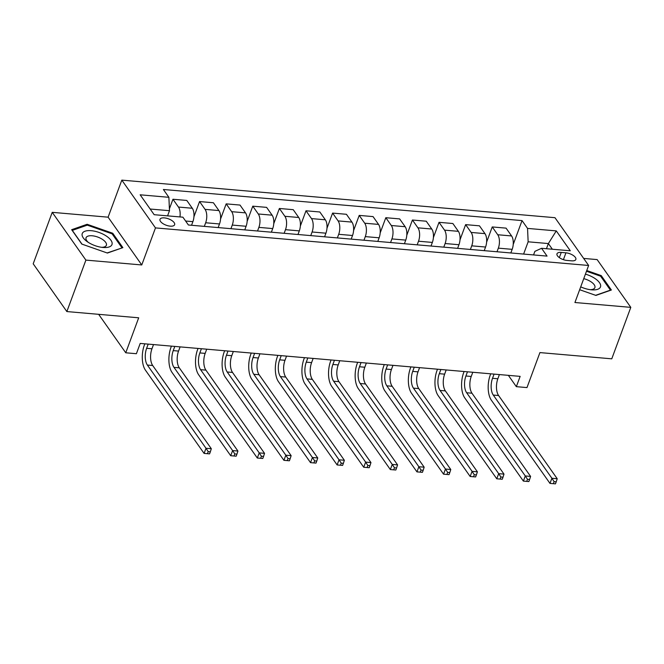 <?xml version="1.0" encoding="UTF-8"?>
<svg xmlns="http://www.w3.org/2000/svg" width="664" height="664" viewBox="0 0 664 664"><rect width="100%" height="100%" fill="white"/><g stroke="black" fill="none" stroke-linecap="round" stroke-linejoin="round"><path stroke-width="1" d="M170.225 226.15A7.794 3.386 20.3 0 0 174.632 224.722A7.794 3.386 20.3 0 0 171.876 220.539A7.794 3.386 20.3 0 0 164.406 217.883A7.794 3.386 20.3 0 0 159.999 219.311A7.794 3.386 20.3 0 0 162.755 223.494A7.794 3.386 20.3 0 0 170.225 226.15M52.232 212.339L33.2 263.799L66.856 311.565L85.897 260.105L141.764 264.953L155.476 227.901L121.819 180.127L108.108 217.178L52.232 212.339L85.897 260.105M155.476 227.901L588.628 265.467L554.971 217.692L121.819 180.127M588.628 265.467L574.924 302.518L630.8 307.357L597.144 259.591L583.673 258.421M630.8 307.357L611.768 358.826L539.923 352.592L526.984 387.585L516.343 386.664L520.144 376.372L140.204 343.421L136.394 353.713L125.753 352.791L138.693 317.799L66.856 311.565M565.936 252.826L561.254 252.42A7.553 3.279 20.3 0 0 556.988 253.806A7.553 3.279 20.3 0 0 559.661 257.856A7.553 3.279 20.3 0 0 566.898 260.429L571.579 260.836A7.553 3.279 20.3 0 0 575.846 259.45A7.553 3.279 20.3 0 0 573.173 255.399A7.553 3.279 20.3 0 0 565.936 252.826L563.412 259.674M552.357 249.224L548.364 243.563L528.146 241.804L527.548 228.408L522.045 220.597L163.385 189.489L168.888 197.308L169.486 210.704L150.172 209.027M527.548 228.408L556.283 230.898L570.293 250.784L541.558 248.294L534.877 251.357L533.549 254.926M168.888 197.308L140.154 194.809L154.164 214.696L182.899 217.186L188.402 224.996L547.061 256.105L541.558 248.294M98.645 314.321L125.753 352.791M508.367 375.351L516.343 386.664M546.455 248.718L548.364 243.563L556.283 230.898M523.606 254.071L528.146 241.804M510.832 252.959L512.176 249.34A9.744 4.689 -85 0 0 511.579 235.944L506.076 228.134L492.24 226.939L486.604 242.169M496.996 251.764L498.34 248.145A9.744 4.689 -85 0 0 497.743 234.749L492.24 226.939M484.23 250.652L485.567 247.033A9.744 4.689 -85 0 0 484.969 233.637L479.466 225.826L465.63 224.631L460.003 239.862M470.394 249.448L471.731 245.838A9.744 4.689 -85 0 0 471.141 232.441L465.63 224.631M457.62 248.344L458.957 244.726A9.744 4.689 -85 0 0 458.367 231.329L452.865 223.519L439.029 222.324L433.393 237.554M443.784 247.141L445.121 243.53A9.744 4.689 -85 0 0 444.531 230.134L439.029 222.324M431.011 246.037L432.355 242.418A9.744 4.689 -85 0 0 431.758 229.022L426.255 221.212L412.419 220.016L406.783 235.247M417.183 244.833L418.519 241.223A9.744 4.689 -85 0 0 417.922 227.827L412.419 220.016M404.409 243.729L405.745 240.111A9.744 4.689 -85 0 0 405.156 226.714L399.645 218.904L385.817 217.709L380.181 232.939M390.573 242.526L391.909 238.916A9.744 4.689 -85 0 0 391.32 225.519L385.817 217.709M377.799 241.422L379.136 237.803A9.744 4.689 -85 0 0 378.546 224.407L373.043 216.597L359.207 215.402L353.572 230.632M363.963 240.219L365.3 236.608A9.744 4.689 -85 0 0 364.71 223.212L359.207 215.402M351.198 239.115L352.534 235.496A9.744 4.689 -85 0 0 351.937 222.1L346.434 214.289L332.598 213.094L326.962 228.325M337.362 237.911L338.698 234.301A9.744 4.689 -85 0 0 338.101 220.904L332.598 213.094M324.588 236.807L325.924 233.188A9.744 4.689 -85 0 0 325.335 219.792L319.832 211.982L305.996 210.787L300.36 226.017M310.752 235.604L312.088 231.993A9.744 4.689 -85 0 0 311.499 218.597L305.996 210.787M297.978 234.5L299.315 230.881A9.744 4.689 -85 0 0 298.725 217.485L293.222 209.675L279.386 208.479L273.751 223.71M284.142 233.296L285.487 229.686A9.744 4.689 -85 0 0 284.889 216.29L279.386 208.479M271.377 232.192L272.713 228.574A9.744 4.689 -85 0 0 272.115 215.177L266.613 207.367L252.776 206.172L247.149 221.403M257.541 230.989L258.877 227.378A9.744 4.689 -85 0 0 258.279 213.982L252.776 206.172M244.767 229.885L246.103 226.266A9.744 4.689 -85 0 0 245.514 212.87L240.011 205.06L226.175 203.865L220.539 219.095M230.931 228.682L232.267 225.071A9.744 4.689 -85 0 0 231.678 211.675L226.175 203.865M218.157 227.578L219.502 223.959A9.744 4.689 -85 0 0 218.904 210.563L213.401 202.752L199.565 201.557L193.929 216.788M204.321 226.374L205.666 222.764A9.744 4.689 -85 0 0 205.068 209.367L199.565 201.557M191.556 225.27L192.892 221.651A9.744 4.689 -85 0 0 192.294 208.255L186.792 200.445L172.955 199.25L169.403 208.861M167.577 215.858L169.486 210.704M522.045 220.597L513.214 244.476M179.944 216.929A9.744 4.689 -85 0 0 178.467 207.06L172.955 199.25M579.655 289.72L595.907 295.414L611.378 290.002L601.244 275.618L586.752 270.538M141.764 264.953L108.108 217.178M81.796 244.078L107.402 253.05L122.873 247.639L112.739 233.255L87.133 224.283L71.662 229.694L81.796 244.078M600.879 276.589L601.244 275.618M86.743 225.328L87.133 224.283M112.382 234.226L112.739 233.255M494.074 374.106L492.522 378.306A12.184 5.86 -85 0 0 493.261 395.055L551.892 478.263L557.212 478.727L498.581 395.512L493.261 395.055M499.394 374.571L497.842 378.771A12.184 5.86 -85 0 0 498.581 395.512M555.461 483.865L556.224 481.807L554.1 481.624L553.336 483.683L555.461 483.865L549.983 483.409L491.36 400.201A18.277 8.79 95 0 1 490.248 375.077L490.713 373.815M553.336 483.683L549.983 483.409L551.892 478.263L554.1 481.624M556.224 481.807L557.212 478.727M467.464 371.798L465.912 375.998A12.184 5.86 -85 0 0 466.651 392.748L525.282 475.955L530.602 476.42L471.971 393.204L466.651 392.748M472.785 372.263L471.232 376.463A12.184 5.86 -85 0 0 471.971 393.204M528.859 481.558L529.615 479.499L527.49 479.317L526.726 481.375L528.859 481.558L523.381 481.101L464.75 397.894A18.277 8.79 95 0 1 463.638 372.77L464.103 371.508M526.726 481.375L523.381 481.101L525.282 475.955L527.49 479.317M529.615 479.499L530.602 476.42M440.863 369.491L439.302 373.691A12.184 5.86 -85 0 0 440.049 390.44L498.672 473.648L503.993 474.113L445.37 390.897L440.049 390.44M446.183 369.956L444.631 374.156A12.184 5.86 -85 0 0 445.37 390.897M502.25 479.25L503.013 477.192L500.88 477.009L500.125 479.068L502.25 479.25L496.772 478.794L438.14 395.586A18.277 8.79 95 0 1 437.028 370.462L437.501 369.201M500.125 479.068L496.772 478.794L498.672 473.648L500.88 477.009M503.013 477.192L503.993 474.113M414.253 367.184L412.701 371.383A12.184 5.86 -85 0 0 413.44 388.133L472.071 471.34L477.391 471.805L418.76 388.589L413.44 388.133M419.573 367.648L418.021 371.848A12.184 5.86 -85 0 0 418.76 388.589M475.64 476.943L476.403 474.884L474.279 474.702L473.515 476.76L475.64 476.943L470.162 476.486L411.539 393.279A18.277 8.79 95 0 1 410.427 368.155L410.892 366.893M473.515 476.76L470.162 476.486L472.071 471.34L474.279 474.702M476.403 474.884L477.391 471.805M387.643 364.876L386.091 369.076A12.184 5.86 -85 0 0 386.83 385.825L445.461 469.033L450.781 469.498L392.158 386.282L386.83 385.825M392.963 365.341L391.411 369.541A12.184 5.86 -85 0 0 392.158 386.282M449.038 474.635L449.794 472.577L447.669 472.394L446.905 474.453L449.038 474.635L443.56 474.179L384.929 390.971A18.277 8.79 95 0 1 383.817 365.847L384.282 364.586M446.905 474.453L443.56 474.179L445.461 469.033L447.669 472.394M449.794 472.577L450.781 469.498M580.718 286.856A15.836 6.881 20.3 0 0 591.782 289.853A15.836 6.881 20.3 0 0 594.645 278.282A15.836 6.881 20.3 0 0 585.424 274.141M590.18 289.678A10.84 4.714 20.3 0 0 594.886 287.645A10.84 4.714 20.3 0 0 590.894 281.719A10.84 4.714 20.3 0 0 583.747 278.656M586.495 271.252L600.605 276.199L610.432 290.135L595.616 295.314M91.2 230.682A15.836 6.881 20.3 0 0 86.959 241.455A15.836 6.881 20.3 0 0 103.028 247.473A15.836 6.881 20.3 0 0 103.277 247.489A15.836 6.881 20.3 0 0 110.896 240.202A15.836 6.881 20.3 0 0 91.2 230.682M101.683 247.315A10.84 4.714 20.3 0 0 106.381 245.273A10.84 4.714 20.3 0 0 102.555 239.463A10.84 4.714 20.3 0 0 92.163 235.77A10.84 4.714 20.3 0 0 86.046 237.753A10.84 4.714 20.3 0 0 88.287 242.36M121.844 248.004L107.12 252.951M82.004 244.153L72.301 230.383L87.291 225.137L112.108 233.836L121.927 247.772M361.042 362.569L359.49 366.769A12.184 5.86 -85 0 0 360.228 383.518L418.851 466.726L424.171 467.19L365.549 383.975L360.228 383.518M366.362 363.034L364.81 367.233A12.184 5.86 -85 0 0 365.549 383.975M422.428 472.328L423.192 470.27L421.059 470.087L420.304 472.145L422.428 472.328L416.95 471.872L358.319 388.664A18.277 8.79 95 0 1 357.215 363.54L357.68 362.278M420.304 472.145L416.95 471.872L418.851 466.726L421.059 470.087M423.192 470.27L424.171 467.19M334.432 360.262L332.88 364.461A12.184 5.86 -85 0 0 333.618 381.211L392.25 464.418L397.57 464.883L338.939 381.667L333.618 381.211M339.752 360.726L338.2 364.926A12.184 5.86 -85 0 0 338.939 381.667M395.819 470.021L396.582 467.962L394.457 467.78L393.694 469.838L395.819 470.021L390.341 469.564L331.718 386.357A18.277 8.79 95 0 1 330.606 361.233L331.07 359.971M393.694 469.838L390.341 469.564L392.25 464.418L394.457 467.78M396.582 467.962L397.57 464.883M307.822 357.954L306.27 362.154A12.184 5.86 -85 0 0 307.017 378.903L365.64 462.111L370.96 462.576L312.337 379.36L307.017 378.903M313.142 358.419L311.59 362.619A12.184 5.86 -85 0 0 312.337 379.36M369.217 467.713L369.981 465.655L367.848 465.472L367.084 467.531L369.217 467.713L363.739 467.257L305.108 384.049A18.277 8.79 95 0 1 303.996 358.925L304.469 357.664M367.084 467.531L363.739 467.257L365.64 462.111L367.848 465.472M369.981 465.655L370.96 462.576M281.221 355.647L279.668 359.846A12.184 5.86 -85 0 0 280.407 376.596L339.03 459.803L344.359 460.268L285.727 377.052L280.407 376.596M286.541 356.111L284.989 360.311A12.184 5.86 -85 0 0 285.727 377.052M342.607 465.406L343.371 463.347L341.238 463.165L340.483 465.223L342.607 465.406L337.129 464.949L278.507 381.742A18.277 8.79 95 0 1 277.394 356.618L277.859 355.356M340.483 465.223L337.129 464.949L339.03 459.803L341.238 463.165M343.371 463.347L344.359 460.268M254.611 353.339L253.059 357.539A12.184 5.86 -85 0 0 253.797 374.288L312.429 457.496L317.749 457.961L259.118 374.745L253.797 374.288M259.931 353.804L258.379 358.004A12.184 5.86 -85 0 0 259.118 374.745M316.006 463.099L316.761 461.04L314.636 460.857L313.873 462.916L316.006 463.099L310.52 462.642L251.897 379.434A18.277 8.79 95 0 1 250.784 354.31L251.249 353.049M313.873 462.916L310.52 462.642L312.429 457.496L314.636 460.857M316.761 461.04L317.749 457.961M228.001 351.032L226.449 355.232A12.184 5.86 -85 0 0 227.196 371.981L285.819 455.189L291.139 455.653L232.516 372.438L227.196 371.981M233.33 351.497L231.769 355.697A12.184 5.86 -85 0 0 232.516 372.438M289.396 460.791L290.16 458.733L288.027 458.55L287.263 460.608L289.396 460.791L283.918 460.335L225.287 377.127A18.277 8.79 95 0 1 224.175 352.003L224.648 350.741M287.263 460.608L283.918 460.335L285.819 455.189L288.027 458.55M290.16 458.733L291.139 455.653M201.399 348.724L199.847 352.924A12.184 5.86 -85 0 0 200.586 369.674L259.217 452.881L264.538 453.346L205.906 370.13L200.586 369.674M206.72 349.189L205.168 353.389A12.184 5.86 -85 0 0 205.906 370.13M262.786 458.484L263.55 456.425L261.425 456.243L260.661 458.301L262.786 458.484L257.308 458.027L198.685 374.82A18.277 8.79 95 0 1 197.573 349.696L198.038 348.434M260.661 458.301L257.308 458.027L259.217 452.881L261.425 456.243M263.55 456.425L264.538 453.346M174.79 346.417L173.238 350.617A12.184 5.86 -85 0 0 173.976 367.366L232.607 450.574L237.928 451.039L179.297 367.823L173.976 367.366M180.11 346.882L178.558 351.082A12.184 5.86 -85 0 0 179.297 367.823M236.185 456.176L236.94 454.118L234.815 453.935L234.052 455.994L236.185 456.176L230.707 455.72L172.076 372.512A18.277 8.79 95 0 1 170.963 347.388L171.428 346.127M234.052 455.994L230.707 455.72L232.607 450.574L234.815 453.935M236.94 454.118L237.928 451.039M148.188 344.11L146.628 348.309A12.184 5.86 -85 0 0 147.375 365.059L205.998 448.266L211.318 448.731L152.695 365.515L147.375 365.059M153.508 344.574L151.956 348.774A12.184 5.86 -85 0 0 152.695 365.515M209.575 453.869L210.339 451.81L208.205 451.628L207.45 453.686L209.575 453.869L204.097 453.412L145.466 370.205A18.277 8.79 95 0 1 144.354 345.081L144.827 343.819M207.45 453.686L204.097 453.412L205.998 448.266L208.205 451.628M210.339 451.81L211.318 448.731M498.34 248.145L512.176 249.34M471.731 245.838L485.567 247.033M445.121 243.53L458.957 244.726M418.519 241.223L432.355 242.418M391.909 238.916L405.745 240.111M365.3 236.608L379.136 237.803M338.698 234.301L352.534 235.496M312.088 231.993L325.924 233.188M285.487 229.686L299.315 230.881M258.877 227.378L272.713 228.574M232.267 225.071L246.103 226.266M205.666 222.764L219.502 223.959M185.605 221.021L192.892 221.651M497.743 234.749L511.579 235.944M471.141 232.441L484.969 233.637M444.531 230.134L458.367 231.329M417.922 227.827L431.758 229.022M391.32 225.519L405.156 226.714M364.71 223.212L378.546 224.407M338.101 220.904L351.937 222.1M311.499 218.597L325.335 219.792M284.889 216.29L298.725 217.485M258.279 213.982L272.115 215.177M231.678 211.675L245.514 212.87M205.068 209.367L218.904 210.563M178.467 207.06L192.294 208.255M559.329 257.632L561.254 252.42M497.842 378.771L492.522 378.306M471.232 376.463L465.912 375.998M444.631 374.156L439.302 373.691M418.021 371.848L412.701 371.383M391.411 369.541L386.091 369.076M364.81 367.233L359.49 366.769M338.2 364.926L332.88 364.461M311.59 362.619L306.27 362.154M284.989 360.311L279.668 359.846M258.379 358.004L253.059 357.539M231.769 355.697L226.449 355.232M205.168 353.389L199.847 352.924M178.558 351.082L173.238 350.617M151.956 348.774L146.628 348.309"/></g></svg>
